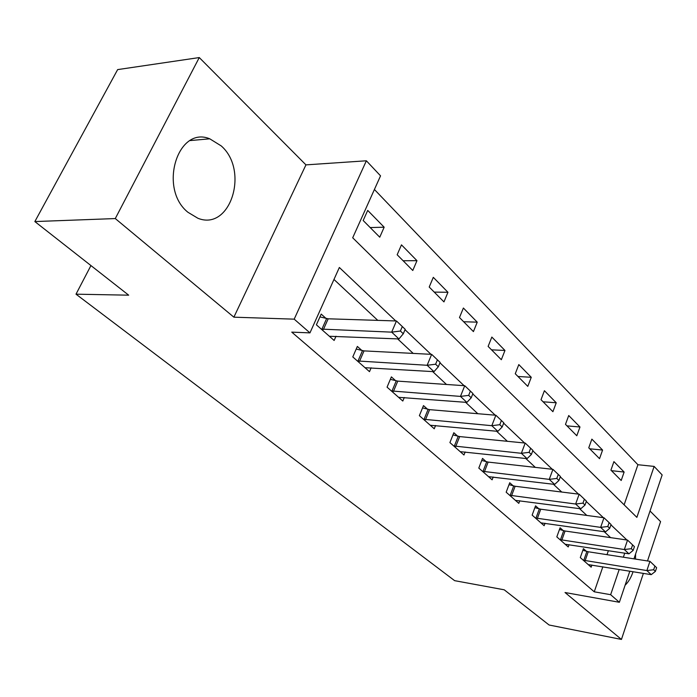<?xml version="1.0" encoding="UTF-8"?>
<svg xmlns="http://www.w3.org/2000/svg" width="697" height="697" viewBox="0 0 697 697"><rect width="100%" height="100%" fill="white"/><g stroke="black" fill="none" stroke-linecap="round" stroke-linejoin="round"><path stroke-width="1.05" d="M221.228 145.917L209.762 138.808C177.552 125.399 158.254 188.739 187.955 212.289L197.887 218.257C230.419 231.5 249.526 170.582 221.228 145.917M624.129 504.828L637.912 464.725L654.126 466.415L662.15 474.936L633.965 558.846M647.513 560.946L660.573 521.617L650.031 511.014M629.818 571.183L619.372 602.286L565.023 592.52L621.445 639.437L549.088 625L504.236 589.81L454.636 580.662L76.008 294.178L128.684 295.18L34.85 221.568L117.645 69.604L199.272 57.563L115.284 218.562L233.878 317.179L294.195 319.156L366.369 160.789L380.545 175.844L352.699 237.79L636.866 517.366L654.126 466.415M233.878 317.179L305.948 164.875L199.272 57.563M305.948 164.875L366.369 160.789M637.912 464.725L374.411 189.488M621.445 639.437L643.383 573.378M34.85 221.568L115.284 218.562M363.181 220.505L379.752 237.198L384.16 227.205L367.711 210.416L363.181 220.505M397.168 254.753L412.781 270.488L416.972 260.678L401.463 244.856L397.168 254.753M429.213 287.042L443.963 301.897L447.953 292.287L433.299 277.336L429.213 287.042M459.489 317.544L473.429 331.598L477.236 322.162L463.383 308.03L459.489 317.544M488.127 346.409L501.335 359.713L504.968 350.46L491.838 337.069L488.127 346.409M515.266 373.749L527.795 386.373L531.262 377.295L518.812 364.592L515.266 373.749M541.02 399.703L552.913 411.692L556.232 402.77L544.409 390.703L541.02 399.703M565.485 424.351L576.802 435.756L579.982 427L568.726 415.525L565.485 424.351M588.756 447.805L599.533 458.661L602.583 450.062L591.866 439.136L588.756 447.805M610.929 470.144L621.201 480.494L624.129 472.052L613.918 461.623L610.929 470.144M395.774 320.951L339.352 267.482L309.956 332.878L291.755 332.129L594.253 591.805L602.844 566.809M607.009 554.673L608.385 550.682M610.598 537.631L604.264 531.724M586.813 515.432L579.521 508.636M561.747 492.047L553.409 484.258M535.313 467.373L525.799 458.495M507.372 441.306L496.578 431.225M477.811 413.713L465.587 402.308M446.481 384.465L432.671 371.579M413.199 353.414L397.638 338.89M377.8 320.376L333.968 279.462M326.022 318.416L321.195 314.094L316.386 324.811L334.142 340.467L335.998 336.25M361.891 350.495L357.343 346.435L352.787 356.925L369.497 371.658L371.144 367.798M395.669 380.71L391.383 376.885L387.062 387.149L402.805 401.036L404.277 397.499M427.54 409.217L423.488 405.602L419.376 415.656L434.248 428.777L435.564 425.51M457.65 436.156L453.825 432.732L449.913 442.586L463.975 454.993L465.16 451.97M486.149 461.649L482.533 458.408L478.795 468.07L492.117 479.815L493.188 477.009M513.166 485.818L509.734 482.742L506.17 492.213L518.803 503.356L519.77 500.742M538.807 508.758L535.549 505.839L532.142 515.118L544.139 525.704L545.028 523.264M563.185 530.556L560.083 527.777L556.816 536.882L568.229 546.953L569.04 544.671M586.377 551.301L583.424 548.661L580.296 557.591L591.161 567.175L591.901 565.032M90.932 265.566L76.008 294.178M619.372 602.286L610.65 594.698L619.206 569.458M594.253 591.805L610.65 594.698M309.956 332.878L294.195 319.156M626.943 540.009L610.921 524.832M603.367 517.679L586.282 501.483M578.527 494.129L560.266 476.826M552.294 469.281L532.769 450.767M524.571 443.004L503.652 423.175M495.218 415.185L472.766 393.91M464.08 385.676L439.955 362.815M430.99 354.329L405.018 329.707M623.362 557.208L624.73 553.174M370.185 227.562L384.16 227.205M611.443 470.667L624.129 472.052M589.74 448.798L602.583 450.062M566.983 425.867L579.982 427M543.094 401.794L556.232 402.77M517.976 376.476L531.262 377.295M491.524 349.833L504.968 350.46M463.653 321.744L477.236 322.162M434.231 292.095L447.953 292.287M403.127 260.756L416.972 260.678M625.104 585.21C628.441 582.091 631.099 577.586 633.068 571.706M635.498 559.09L635.586 554.028M321.247 329.106L391.679 332.147L398.954 338.942L329.376 336.268M319.932 316.917L328.182 318.799L396.445 320.968L405.192 329.298L402.3 326.553L400.4 331.031L403.302 333.767L405.192 329.298M400.4 331.031L391.679 332.147L396.445 320.968L402.3 326.553M398.954 338.942L403.302 333.767M357.369 360.959L427.148 365.28L433.978 371.667L365.01 367.702M356.202 349.058L364.017 350.896L431.652 354.355L440.121 362.405L437.402 359.835L435.608 364.217L438.326 366.779L440.121 362.405M435.608 364.217L427.148 365.28L431.652 354.355L437.402 359.835M433.978 371.667L438.326 366.779M391.374 390.956L460.464 396.41L466.885 402.404L398.579 397.316M390.346 379.334L397.76 381.128L464.733 385.72L472.923 393.517L470.37 391.095L468.672 395.373L471.224 397.787L472.923 393.517M468.672 395.373L460.464 396.41L464.733 385.72L470.37 391.095M466.885 402.404L471.224 397.787M423.454 419.254L491.812 425.693L497.858 431.347L430.258 425.257M422.548 407.902L429.587 409.644L495.863 415.238L503.8 422.791L501.396 420.509L499.784 424.7L502.188 426.973L503.8 422.791M499.784 424.7L491.812 425.693L495.863 415.238L501.396 420.509M497.858 431.347L502.188 426.973M453.756 445.984L521.356 453.303L527.063 458.635L460.194 451.665M452.963 434.893L459.671 436.583L525.207 443.065L532.909 450.393L530.644 448.241L529.101 452.344L531.375 454.488L532.909 450.393M529.101 452.344L521.356 453.303L525.207 443.065L530.644 448.241M527.063 458.635L531.375 454.488M482.437 471.285L549.253 479.37L554.655 484.406L488.536 476.661M481.74 460.447L488.135 462.085L552.93 469.351L560.405 476.46L558.262 474.43L556.798 478.438L558.942 480.468L560.405 476.46M556.798 478.438L549.253 479.37L552.93 469.351L558.262 474.43M554.655 484.406L558.942 480.468M509.62 495.262L575.644 504.027L580.749 508.793L515.405 500.359M509.01 484.659L515.127 486.262L579.146 494.208L586.412 501.117L584.382 499.191L582.988 503.129L585.018 505.046L586.412 501.117M582.988 503.129L575.644 504.027L579.146 494.208L584.382 499.191M580.749 508.793L585.018 505.046M535.418 518.01L600.64 527.376L605.484 531.898L540.916 522.863M534.887 507.651L540.733 509.202L603.985 517.758L611.042 524.475L609.126 522.654L607.793 526.505L609.718 528.326L611.042 524.475M607.793 526.505L600.64 527.376L603.985 517.758L609.126 522.654M605.484 531.898L609.718 528.326M559.935 539.635L624.346 549.532L628.947 553.819L565.162 544.244M559.464 529.493L565.075 531.009L627.544 540.097L634.418 546.64L632.597 544.906L631.316 548.687L633.146 550.412L634.418 546.64M631.316 548.687L624.346 549.532L627.544 540.097L632.597 544.906M628.947 553.819L633.146 550.412M583.267 560.214L646.868 570.564L651.233 574.65L588.242 564.605M582.858 550.282L588.242 551.754L649.935 561.329L656.626 567.689L654.892 566.051L653.664 569.745L655.407 571.392L656.626 567.689M653.664 569.745L646.868 570.564L649.935 561.329L654.892 566.051M651.233 574.65L655.407 571.392M321.857 329.254L326.632 318.564M323.408 329.498L328.182 318.799M357.962 361.107L362.484 350.652M359.495 361.368L364.017 350.896M391.958 391.104L396.253 380.867M393.465 391.374L397.76 381.128M424.02 419.402L428.106 409.374M425.51 419.681L429.587 409.644M454.322 446.132L458.208 436.305M455.786 446.42L459.671 436.583M482.986 471.433L486.698 461.806M484.432 471.73L488.135 462.085M510.16 495.41L513.706 485.966M511.581 495.706L515.127 486.262M535.949 518.167L539.339 508.906M537.343 518.472L540.733 509.202M560.458 539.792L563.699 530.705M561.834 540.097L565.075 531.009M583.772 560.362L586.883 551.449M585.131 560.676L588.242 551.754M209.762 138.808L190.246 140.567"/></g></svg>
